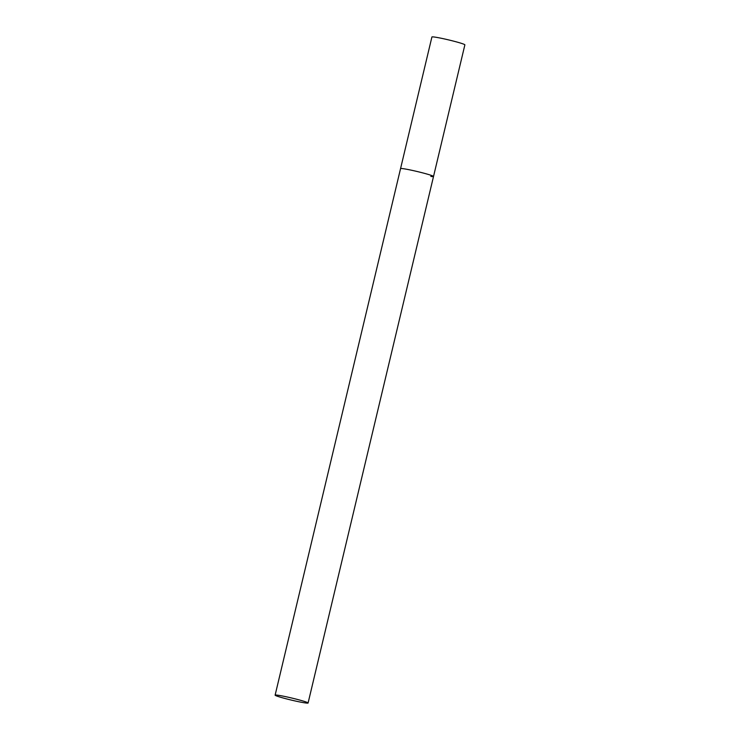 <?xml version="1.0" encoding="UTF-8"?>
<svg xmlns="http://www.w3.org/2000/svg" width="740" height="740" viewBox="0 0 740 740"><rect width="100%" height="100%" fill="white"/><g stroke="black" fill="none" stroke-linecap="round" stroke-linejoin="round"><path stroke-width="1.11" d="M275.123 695.147A16.946 1.045 -166.6 0 0 282.569 697.829A16.946 1.045 -166.6 0 0 299.339 701.862A16.946 1.045 -166.6 0 0 308.09 703A16.946 1.045 -166.6 0 0 300.634 700.318A16.946 1.045 -166.6 0 0 283.873 696.285A16.946 1.045 -166.6 0 0 275.123 695.147L431.91 37A16.946 1.045 13.4 0 1 434.602 37.065A16.946 1.045 13.4 0 1 453.222 41.042A16.946 1.045 13.4 0 1 464.877 44.853L433.52 176.481A16.946 1.045 -166.6 0 0 426.074 173.798A16.946 1.045 -166.6 0 0 409.303 169.765A16.946 1.045 -166.6 0 0 400.553 168.628A16.946 1.045 13.4 0 1 403.245 168.692A16.946 1.045 13.4 0 1 421.865 172.67A16.946 1.045 13.4 0 1 433.52 176.481A16.946 1.045 13.4 0 1 430.828 176.416M433.52 176.481L308.09 703"/></g></svg>
